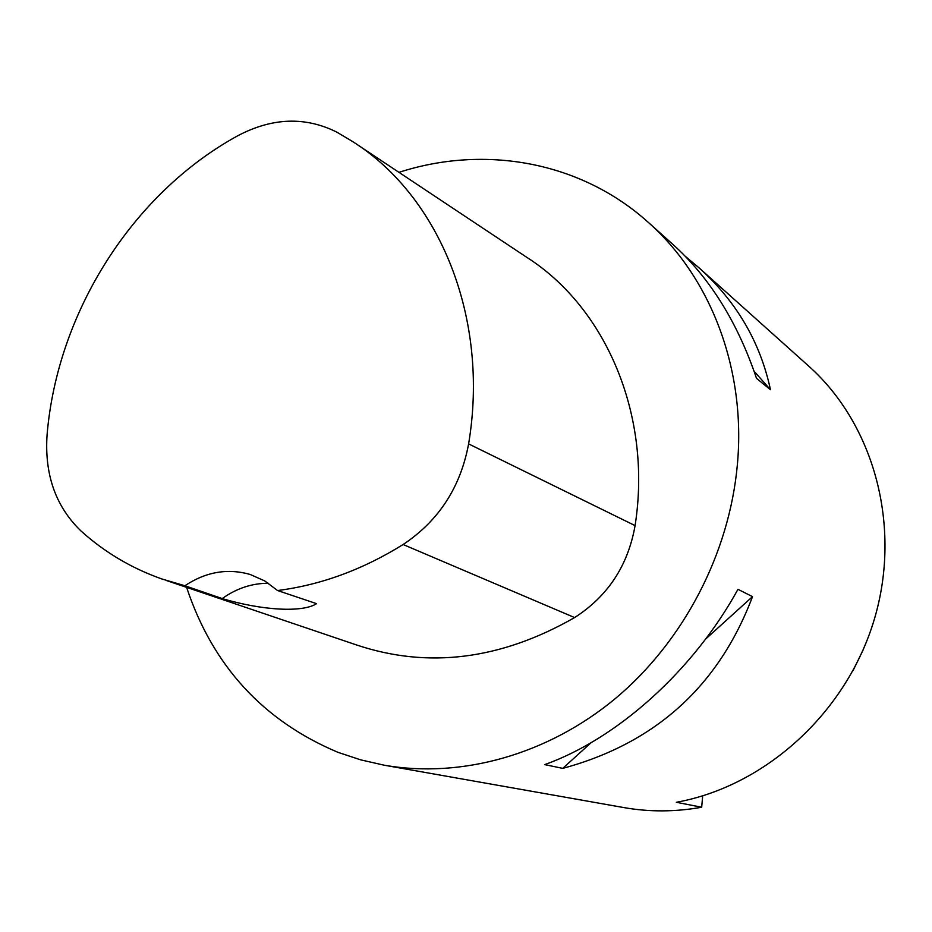<?xml version="1.0" encoding="UTF-8"?>
<svg xmlns="http://www.w3.org/2000/svg" width="932" height="932" viewBox="0 0 932 932"><rect width="100%" height="100%" fill="white"/><g stroke="black" fill="none" stroke-linecap="round" stroke-linejoin="round"><path stroke-width="1.4" d="M863.242 649.674L853.06 670.597M268.463 583.269C251.99 583.234 236.577 588.337 222.224 598.577C261.706 610.46 302.772 612.848 316.531 603.645L277.585 590.538L264.746 580.927L250.347 574.531C227.769 568.042 205.949 571.77 184.885 585.75L222.224 598.577M277.585 590.538C320.794 585.016 362.63 569.673 403.113 544.521C438.681 520.872 460.513 487.331 468.61 443.9C489.696 318.15 439.636 196.466 352.797 141.664L336.813 132.134C305.218 116.372 272.167 117.595 237.648 135.816C132.507 193.448 57.4 312.173 47.101 434.51C44.317 474.411 55.652 506.6 81.119 531.1C104.57 552.233 131.412 568.159 161.644 578.9L184.885 585.75M356.735 144.274L526.394 257.081C605.917 307.443 652.365 415.567 635.076 525.613C628.04 565.561 607.874 596.212 574.601 617.567C500.868 659.74 428.242 668.885 356.7 645.014L166.245 580.461M737.969 589.315C693.408 670.527 617.31 738.761 544.684 764.613L562.73 768.376C655.476 743.27 718.735 686.022 752.508 596.643L737.969 589.315M562.73 768.376L591.179 742.629M705.594 639.096L752.508 596.643M186.61 587.358C212.717 665.867 263.185 720.855 338.013 752.345L360.731 759.871L384.264 765.219C461.154 778.674 547.736 754.85 615.842 698.138C683.68 641.134 729.348 553.492 737.375 464.66C746.171 369.48 710.836 277.713 648.357 222.422L673.323 244.79C709.881 277.922 737.62 322.449 756.516 378.369L770.473 389.727C760.256 342.091 736.443 301.455 699.023 267.822L685.486 256.498M770.473 389.727L754.093 371.251M648.357 222.422C580.729 161.434 484.675 144.553 398.966 172.35M702.693 795.858L701.679 807.24C675.339 811.958 649.394 812.075 623.846 807.578L384.264 765.219M701.679 807.24L676.341 802.289C765.568 786.107 846.512 712.549 874.286 619.442C902.094 526.312 874.099 424.398 808.731 366.125L699.023 267.822M574.601 617.567L403.113 544.521M635.076 525.613L468.61 443.9"/></g></svg>
